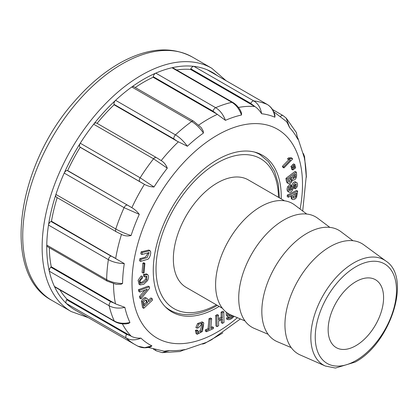 <?xml version="1.0" encoding="UTF-8"?>
<svg xmlns="http://www.w3.org/2000/svg" width="418" height="418" viewBox="0 0 418 418"><rect width="100%" height="100%" fill="white"/><g stroke="black" fill="none" stroke-linecap="round" stroke-linejoin="round"><path stroke-width="0.63" d="M222.449 308.327L186.214 287.406A62.078 35.838 -60 0 1 186.214 215.725A62.078 35.838 -60 0 1 248.292 179.886L284.522 200.807M245 320.93L231.128 315.041A63.708 36.784 -60 0 1 228.798 240.313A63.708 36.784 -60 0 1 294.68 204.966L306.713 214.032M268.11 334.275L254.243 328.386A63.708 36.784 -60 0 1 251.913 253.658A63.708 36.784 -60 0 1 317.79 218.311L329.828 227.376M291.226 347.614L277.353 341.725A63.708 36.784 -60 0 1 275.023 267.003A63.708 36.784 -60 0 1 340.905 231.656L352.938 240.721M300.213 354.96A63.708 36.784 -60 0 1 298.138 280.342A63.708 36.784 -60 0 1 363.796 244.833L385.971 261.093A60.709 35.049 -60 0 0 323.407 294.936A60.709 35.049 -60 0 0 325.387 366.037L300.213 354.96M355.864 345.686A39.208 22.635 -60 0 1 336.265 347.63A39.208 22.635 -60 0 1 336.265 302.355A39.208 22.635 -60 0 1 375.469 279.72A39.208 22.635 -60 0 1 381.477 311.138A39.208 22.635 -60 0 1 355.864 345.686M226.378 312.251A5.413 3.125 120 0 0 227.293 316.28L228.447 316.943A5.413 3.125 120 0 0 232.497 315.621M229.942 317.147A6.772 3.908 -60 0 1 226.864 317.57L226.232 318.767L227.387 319.436A8.125 4.692 120 0 0 234.07 316.29M292.229 167.848L291.498 168.527L291.707 169.306L292.861 169.974L295.657 167.879L295.322 166.63L294.523 166.165M290.938 166.437L291.147 167.221L292.302 167.89L295.098 165.794L294.763 164.54L293.608 163.872L290.938 166.437L292.093 167.106L292.302 167.89M290.756 196.032L291.555 198.858M291.346 198.738L292.501 199.402C293.807 199.909 295.176 199.219 296.602 197.333L297.668 191.104L296.508 190.436L287.286 195.091L287.208 196.57L288.363 197.239L291.978 195.415C291.691 197.374 291.863 198.707 292.501 199.402L291.45 198.801M296.885 182.598C295.233 181.872 293.817 183.403 292.637 187.175L291.863 189.291L289.763 190.707C288.713 189.72 289.183 188.309 291.174 186.48L291.116 185.075L289.961 184.411L287.725 186.689C286.79 188.894 286.847 190.493 287.892 191.491L289.047 192.16C290.771 192.813 292.302 191.193 293.64 187.295L294.408 185.033L296.195 183.998L296.153 186.465L295.087 187.51L293.932 186.841L293.99 188.246L295.145 188.91C297.569 187.128 298.149 185.022 296.885 182.598L296.864 182.588M295.73 181.934C294.079 181.208 292.663 182.734 291.482 186.512L290.709 188.622L289.298 190.018M295.416 184.066L294.998 185.796L293.932 186.841M296.278 172.085L287.145 178.988C287.25 181.208 287.699 182.786 288.483 183.727C290.332 183.915 291.68 182.577 292.527 179.719L293.284 180.252C296.169 179.531 297.167 176.809 296.278 172.085L295.124 171.417L285.99 178.324C286.095 180.539 286.539 182.117 287.328 183.058L287.391 183.094M288.42 157.952L287.459 158.934L288.613 159.603L290.52 159.854L283.566 166.986L282.411 166.317L282.803 167.252L283.958 167.921L292.626 159.039L292.391 158.474L291.236 157.805L288.42 157.952L289.575 158.615L288.613 159.603M288.885 159.681L282.411 166.317M222.48 323.37L224.027 322.43L223.787 311.901L222.24 312.842L222.355 317.769L218.515 320.099L218.4 315.172L217.245 314.508L215.698 315.449L215.934 325.977L217.094 326.641L218.64 325.7L218.541 321.27L222.381 318.934L222.48 323.37L221.326 322.701L221.258 319.618M223.787 311.901L222.632 311.238L221.085 312.173L221.2 317.1L218.483 318.746M213.457 327.399L210.776 328.611L211.67 318.662L210.515 317.999L208.974 318.694L208.08 328.637L205.405 329.844L205.29 331.087L206.445 331.756L213.347 328.642L213.457 327.399L212.302 326.735L210.891 327.372M203.252 322.534L202.098 321.87L197.63 323.532L195.88 327.513L197.035 328.177L198.54 327.743L202.082 323.772L202.511 324.243C202.882 326.416 202.416 328.82 201.131 331.464C199.82 333.13 198.78 333.548 198.017 332.718L197.991 330.601L196.836 329.938L195.399 330.351L196.094 333.611L197.249 334.28L202.458 331.427L203.775 322.973L203.252 322.534L198.785 324.196L197.035 328.177M201.356 323.574C201.727 325.747 201.262 328.156 199.976 330.795L197.918 332.446M152.105 298.609L148.646 301.843C148.244 299.842 147.549 298.635 146.561 298.227L145.407 297.559C143.724 297.606 142.418 298.833 141.483 301.232L142.585 307.653L143.74 308.317L152.565 300.061L152.105 298.609L150.95 297.945L148.218 300.5M149.999 250.711L148.845 250.042L141.132 251.85L140.761 253.81L141.916 254.478L149.184 252.629L147.131 257.624L140.976 259.426L139.821 258.758L139.45 260.717L140.605 261.386L146.953 259.521C149.362 259.609 151.478 253.271 150.428 251.134L149.999 250.711L142.287 252.519L141.132 251.85M148.411 252.576L145.443 257.112L139.821 258.758M147.261 289.313L140.667 297.161L140.934 298.86L149.597 288.227L149.378 286.811L148.223 286.142L138.442 289.705L138.708 291.403L139.863 292.067L147.105 289.225M144.889 290.092L139.513 296.493L139.779 298.191L140.934 298.86M142.878 263.131L142.063 272.468L143.217 273.132L144.079 272.745L144.894 263.408L143.74 262.739L142.878 263.131L144.038 263.8L143.217 273.132M147.434 274.464L146.368 273.842L147.606 274.558L144.654 275.112L143.499 274.443L143.546 276.214L144.701 276.883L146.901 276.235L146.781 279.794C144.889 281.941 142.982 283.111 141.054 283.3L140.699 283.164M146.452 273.894L143.499 274.443M140.427 282.934L141.054 283.3C139.936 282.725 139.805 281.591 140.662 279.898L142.434 278.268L142.386 276.575L141.232 275.911L138.086 280.264L139.011 284.235L140.166 284.898L143.761 284.256L147.57 280.603C148.855 277.839 148.865 275.823 147.606 274.558M146.258 276.178L145.626 279.13C143.735 281.277 141.827 282.443 139.899 282.631M219.142 306.415A90.502 52.25 -60 0 1 172.002 312.021A90.502 52.25 -60 0 1 172.002 207.521A90.502 52.25 -60 0 1 262.504 155.271A90.502 52.25 -60 0 1 281.246 196.7A90.502 52.25 -60 0 1 281.22 198.895M217.073 75.491A137.219 79.227 120 0 0 207.312 69.863A3.266 1.886 -60 0 1 207.432 69.926A3.266 1.886 -60 0 1 207.547 69.999M176.61 69.968A133.629 77.152 -60 0 1 190.577 69.425L190.848 68.845A3.266 1.886 -60 0 1 193.91 66.358A137.219 79.227 120 0 0 171.986 67.742A3.266 1.886 -60 0 1 172.953 67.857L232.826 102.426A3.266 1.886 120 0 0 231.865 102.316L171.986 67.742A137.219 79.227 120 0 0 155.783 73.124A137.219 79.227 120 0 0 131.79 86.975A3.266 1.886 -60 0 1 133.708 86.63L193.586 121.199L201.189 127.579L203.195 130.965L203.451 133.034A129.941 75.021 120 0 0 187.379 146.258L177.185 141.227L173.872 138.901L113.994 104.333A3.266 1.886 -60 0 1 115.582 100.31A137.219 79.227 120 0 0 93.663 124.235A3.266 1.886 -60 0 1 96.49 123.002L156.369 157.57A3.266 1.886 120 0 0 153.542 158.803L93.663 124.235A137.219 79.227 120 0 0 80.261 143.217A137.219 79.227 120 0 0 64.205 173.078A3.266 1.886 -60 0 1 67.256 170.534L67.653 170.57A133.629 77.152 -60 0 1 80.172 147.282L79.906 147.005A3.266 1.886 -60 0 1 80.261 143.217L140.14 177.786L154.007 187.003C150.433 186.83 147.235 185.937 144.424 184.322L79.906 147.005M153.239 76.687A3.266 1.886 -60 0 1 155.783 73.124L215.662 107.692C219.925 110.263 223.181 114.48 225.433 120.342L213.117 111.256L153.239 76.687L153.145 77.257L216.237 113.686M135.233 87.508A133.629 77.152 -60 0 1 153.145 77.257M97.086 123.347A133.629 77.152 -60 0 1 114.093 104.798L113.994 104.333M67.653 170.57L131.858 207.689C134.669 209.298 137.151 211.524 139.293 214.356A129.941 75.021 120 0 0 131.08 235.533C127.532 236.322 124.339 235.94 121.492 234.404L116.256 231.75L56.378 197.181A3.266 1.886 -60 0 1 55.923 194.427A137.219 79.227 120 0 0 48.504 225.062A3.266 1.886 -60 0 1 51.017 221.462L51.471 221.253A133.629 77.152 -60 0 1 57.172 197.636M51.471 221.253L124.287 263.596C118.043 263.387 112.74 262.065 108.382 259.63L48.504 225.062A137.219 79.227 120 0 0 46.774 245.084L106.653 279.652A3.266 1.886 120 0 0 107.322 281.199L47.448 246.63A3.266 1.886 -60 0 1 46.774 245.084A137.219 79.227 120 0 0 49.282 271.193A3.266 1.886 -60 0 1 50.818 267.165L51.257 266.747A133.629 77.152 -60 0 1 49.314 247.707M51.257 266.747L115.488 303.86L124.867 307.371C118.749 308.698 113.513 308.16 109.161 305.762L49.282 271.193A137.219 79.227 120 0 0 54.403 286.429L114.281 320.998A3.266 1.886 120 0 0 114.772 321.562L54.894 286.994A3.266 1.886 -60 0 1 54.403 286.429A137.219 79.227 120 0 0 66.399 303.499A3.266 1.886 -60 0 1 66.697 299.737L67.037 299.183A133.629 77.152 -60 0 1 59.905 289.883M124.287 263.596A129.941 75.021 120 0 0 122.568 283.456L121.027 284.271L116.282 284.318M124.867 307.371A129.941 75.021 120 0 0 129.946 322.487L128.775 323.349L126.419 323.835M67.037 299.183L131.278 336.281C134.11 337.697 137.329 338.308 140.934 338.12A129.941 75.021 120 0 0 151.933 345.874L150.856 346.689C146.31 348.293 142.026 348.142 138.008 346.229L144.654 347.661L151.933 345.874M148.223 347.436L164.154 351.177L169.713 350.524A129.941 75.021 120 0 0 184.725 349.579L184.683 349.741M184.375 349.923L206.226 342.441A129.941 75.021 120 0 0 211.66 339.682L240.376 318.965M304.55 156.614L306.316 177.373A129.941 75.021 120 0 0 306.284 175.785A129.941 75.021 120 0 0 304.597 159.493L304.341 157.79L297.93 138.191M296.352 132.532L297.804 139.272A129.941 75.021 120 0 0 289.59 127.584L287.176 122.542L286.079 121.251L274.825 112.588A133.629 77.152 -60 0 0 273.853 112.04M267.442 104.584A3.266 1.886 120 0 0 267.311 104.495C271.219 106.883 273.774 110.519 274.976 115.399L274.882 117.212A129.941 75.021 120 0 0 261.59 113.738C259.735 110.665 257.483 108.257 254.828 106.506L250.727 103.413L190.848 68.845M240.554 110.686L241.562 113.194L241.505 115.007A129.941 75.021 120 0 0 225.433 120.342M160.089 159.885L161.191 160.569C163.96 162.247 165.993 164.781 167.299 168.177A129.941 75.021 120 0 0 154.007 187.003M80.172 147.282L143.269 183.706M156.369 157.57L161.191 160.569A133.629 77.152 -60 0 1 178.345 141.848M114.093 104.798L177.185 141.227M190.577 69.425L253.674 105.853M222.81 332.843L222.501 333.083M206.226 342.441L204.742 343.392M304.544 156.682L304.597 159.493M306.316 177.373L306.415 175.978M286.158 118.08L289.59 127.584M297.804 139.272L296.299 132.469M274.882 117.212C273.989 111.266 271.423 107.003 267.191 104.432L207.312 69.863A137.219 79.227 120 0 0 193.91 66.358L253.789 100.926C258.021 103.497 260.623 107.766 261.59 113.738M241.505 115.007C239.342 109.114 236.128 104.881 231.865 102.316A137.219 79.227 -60 0 0 215.662 107.692A3.266 1.886 120 0 0 213.117 111.256M203.451 133.034C199.888 127.924 195.964 124.094 191.663 121.544L131.79 86.975A137.219 79.227 120 0 0 115.582 100.31L175.461 134.878C179.756 137.428 183.732 141.221 187.379 146.258M167.299 168.177L153.542 158.803A137.219 79.227 -60 0 0 140.14 177.786A3.266 1.886 120 0 0 139.779 181.579M139.293 214.356L124.083 207.647L64.205 173.078A137.219 79.227 120 0 0 55.923 194.427L115.796 228.996C120.144 231.473 125.238 233.652 131.08 235.533M67.256 170.534L130.745 206.999M51.017 221.462L110.895 256.03A3.266 1.886 120 0 0 108.382 259.63A137.219 79.227 -60 0 0 106.653 279.652C111.01 282.087 116.314 283.357 122.568 283.456M110.895 256.03L114.569 257.681M50.818 267.165L110.697 301.733A3.266 1.886 120 0 0 109.161 305.762A137.219 79.227 -60 0 0 114.281 320.998C118.634 323.401 123.853 323.893 129.946 322.487M110.697 301.733L114.349 303.175M66.399 303.499A137.219 79.227 120 0 0 75.177 310.067L135.056 344.636A137.219 79.227 -60 0 1 126.278 338.068L66.399 303.499M140.934 338.12C135.5 340.461 130.615 340.445 126.278 338.068A3.266 1.886 120 0 1 126.576 334.306L130.134 335.612M180.017 351.512L184.725 349.579M169.713 350.524L162.137 352.609M144.654 275.112L144.701 276.883M142.386 276.575L139.241 280.933L140.166 284.898M144.894 263.408L144.038 263.8M149.378 286.811L139.596 290.374L138.442 289.705M139.596 290.374L139.863 292.067M140.667 297.161L139.513 296.493M142.287 252.519L141.916 254.478M140.976 259.426L140.605 261.386M146.305 299.941L147.669 302.763L144.257 305.95L143.614 302.454C144.273 300.861 145.166 300.019 146.305 299.941L146.389 299.983M147.669 302.763L146.509 302.094L143.829 304.602M145.772 299.952L146.509 302.094M145.407 297.559L146.561 298.227C144.879 298.274 143.573 299.497 142.637 301.895L143.74 308.317M198.315 333.041L198.017 332.718M197.991 330.601L196.554 331.019L195.399 330.351M196.554 331.019L197.249 334.28M211.67 318.662L210.129 319.357L209.235 329.306L206.56 330.513L205.405 329.844M209.235 329.306L208.08 328.637M206.56 330.513L206.445 331.756M210.129 319.357L208.974 318.694M218.4 315.172L216.853 316.112L215.698 315.449M216.853 316.112L217.094 326.641M222.24 312.842L221.085 312.173M222.355 317.769L221.2 317.1M283.566 166.986L283.958 167.921M292.391 158.474L289.575 158.615M291.67 180.148C290.902 181.59 290.061 182.248 289.141 182.123L288.347 179.531L291.607 177.065L291.67 180.148L290.515 179.479L288.671 181.428M293.248 178.7L292.621 176.302L295.453 174.16L295.531 177.164L293.305 178.737M294.502 174.881L294.376 176.495L292.877 178.031M292.511 179.865L293.284 180.252M287.145 178.988L285.99 178.324M290.651 177.786L290.515 179.479M295.087 187.51L295.145 188.91M292.637 187.175L291.482 186.512M291.116 185.075L288.88 187.358C287.945 189.558 288.002 191.157 289.047 192.16M296.017 196.502C295.04 197.745 294.105 198.221 293.211 197.918L293.002 194.898L296.566 193.1L296.017 196.502L294.862 195.838L292.966 197.322M297.668 191.104L288.441 195.76L287.286 195.091M288.441 195.76L288.363 197.239M295.343 193.717L294.862 195.838M294.763 164.54L293.744 165.57L292.59 164.901M293.744 165.57L292.093 167.106M295.322 166.63L294.303 167.66L293.311 167.085M294.303 167.66L292.652 169.191L291.498 168.527M292.652 169.191L292.861 169.974M233.301 315.961A6.772 3.908 -60 0 1 228.019 318.239L227.387 319.436M228.019 318.239L226.864 317.57M227.496 313.061A5.413 3.125 120 0 0 228.447 316.943M228.301 313.578A4.06 2.346 120 0 0 229.127 315.773A4.06 2.346 120 0 0 231.629 315.25M228.636 315.292A4.06 2.346 120 0 0 230.339 314.686M166.902 308.322L170.016 310.125A89.849 51.874 -60 0 1 165.1 306.582M254.337 152.016A89.849 51.874 -60 0 1 259.865 154.503L256.746 152.701M216.393 304.826A86.578 49.988 -60 0 1 156.029 268.659A86.578 49.988 -60 0 1 216.963 163.119A86.578 49.988 -60 0 1 278.466 197.312M355.864 360.588A57.454 33.174 -60 0 1 320.684 310.532A57.454 33.174 -60 0 1 391.049 269.908A57.454 33.174 -60 0 1 355.864 360.588M300.093 209.047A120.556 69.607 120 0 0 227.382 130.061A120.556 69.607 120 0 0 132.004 282.866A120.556 69.607 120 0 0 237.367 317.69M115.488 303.86A133.629 77.152 -60 0 1 113.524 283.702M131.278 336.281A133.629 77.152 -60 0 1 122.364 323.84M238.432 107.452A133.629 77.152 -60 0 1 254.828 106.506M198.759 125.071A133.629 77.152 -60 0 1 217.397 114.323M131.858 207.689A133.629 77.152 -60 0 1 144.419 184.322M115.692 258.371A133.629 77.152 -60 0 1 121.486 234.414M211.722 68.228L192.311 57.026A140.49 81.113 120 0 0 51.827 138.139A140.49 81.113 120 0 0 51.827 300.359L71.232 311.567A140.49 81.113 -60 0 1 71.232 149.341A140.49 81.113 -60 0 1 211.722 68.228L226.091 80.7M282.965 115.535A3.266 1.886 120 0 0 280.509 116.376M250.727 103.413A3.266 1.886 120 0 1 253.789 100.926A137.219 79.227 -60 0 1 267.191 104.432A3.266 1.886 120 0 1 267.311 104.495L207.432 69.926M173.872 138.901A3.266 1.886 120 0 1 175.461 134.878A137.219 79.227 -60 0 1 191.663 121.544A3.266 1.886 120 0 1 193.571 121.194M116.235 231.739A3.266 1.886 120 0 1 115.796 228.996A137.219 79.227 -60 0 1 124.083 207.647A3.266 1.886 120 0 1 127.129 205.102M66.697 299.737L126.576 334.306M155.621 349.777A3.266 1.886 120 0 0 156.238 350.801M146.781 279.794L145.626 279.13M142.637 301.895L141.483 301.232M198.785 324.196L197.63 323.532M202.511 324.243L201.481 323.647M201.131 331.464L199.976 330.795M295.531 177.164L294.376 176.495M289.01 192.139L287.892 191.491M296.153 186.465L294.998 185.796M291.863 189.291L290.709 188.622M288.88 187.358L287.725 186.689M170.016 310.125C174.834 312.883 180.195 314.373 186.099 314.592C195.812 314.858 205.975 311.943 216.576 305.835L217.35 305.38M279.428 197.86L278.289 183.748L274.584 171.49L268.372 161.578L259.865 154.503M325.387 366.037L335.445 368.054L355.19 362.082C390.349 343.533 411.976 277.714 385.971 261.093M302.705 211.012L306.284 175.785M273.842 112.019L274.825 112.588M192.311 57.026C171.939 46.184 148.578 47.757 122.239 61.744C105.367 70.903 89.489 84.07 74.608 101.234C16.412 165.993 0.982 273.685 51.827 300.359M222.104 333.381L204.689 343.429M202.636 344.082L204.768 343.382M304.56 156.724L303.405 153.568M286.173 118.064L296.399 132.584M286.173 118.08L282.986 115.546L272.468 109.474M232.826 102.426C236.024 104.338 238.631 107.149 240.648 110.859M107.327 281.199L116.241 284.313M126.644 323.814C122.197 324.232 118.242 323.48 114.772 321.562M135.056 344.636L138.039 346.25M180.132 351.517L162.127 352.64M162.174 352.625L156.259 350.812L153.505 349.223M71.232 311.567L88.266 317.628"/></g></svg>
